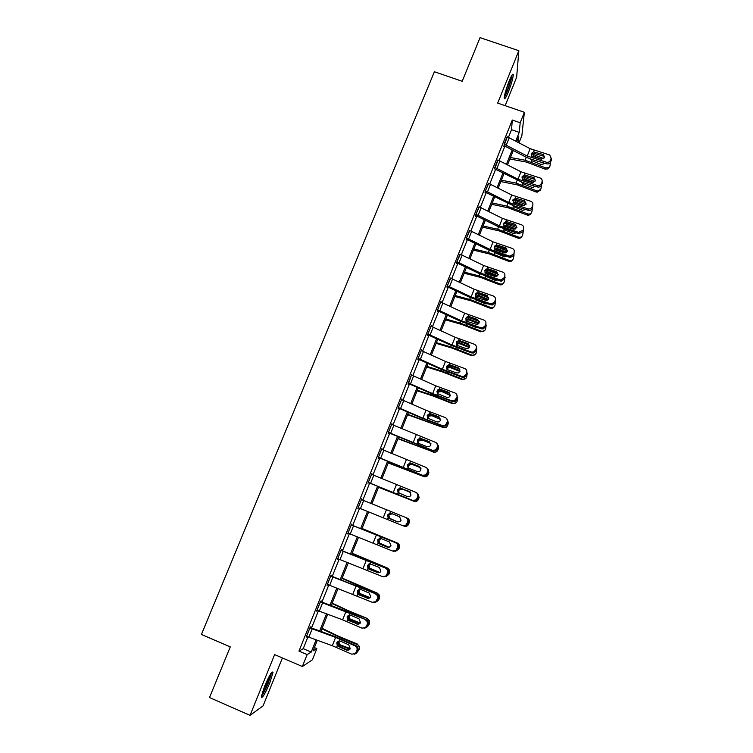 <?xml version="1.0" encoding="UTF-8"?>
<svg xmlns="http://www.w3.org/2000/svg" width="753" height="753" viewBox="0 0 753 753"><rect width="100%" height="100%" fill="white"/><g stroke="black" fill="none" stroke-linecap="round" stroke-linejoin="round"><path stroke-width="1.13" d="M269.762 682.999L273 672.448C272.209 670.537 269.395 675.168 264.557 686.341L261.31 696.911C262.166 698.737 264.981 694.097 269.762 682.999M508.397 91.81C511.362 84.12 513 78.444 513.292 74.792C513.028 72.994 511.645 75.102 509.122 81.126C506.129 88.882 504.491 94.558 504.209 98.163C504.482 99.951 505.884 97.834 508.397 91.81M314.396 647.571L316.844 648.615L312.344 659.863L302.358 666.518L307.139 654.583L311.215 652.079L316.1 639.862M505.169 105.674L516.643 77.22L518.855 50.715L480.066 37.65L462.182 81.277L434.406 71.751L201.428 634.468L230.277 646.893L209.503 697.551L250.062 715.35L263.079 705.872L282.413 657.953M508.463 137.281L511.522 129.685L512.304 120.028L520.191 122.758L524.38 112.291L521.848 135.756L519.024 142.816M512.304 120.028L298.969 651.091L303.233 648.672L307.949 636.906M311.516 628.021L318.406 610.862M321.908 602.136L328.797 584.977M332.233 576.403L339.123 559.244M342.493 550.838L349.383 533.67M352.696 525.415L359.586 508.256M362.842 500.143L369.685 483.078M372.961 474.927L379.728 458.069M383.013 449.87L389.706 433.21M393.019 424.956L399.617 408.502M402.949 400.191L409.481 383.936M412.832 375.578L419.28 359.52M422.649 351.114L429.022 335.245M432.41 326.793L438.707 311.111M442.115 302.612L448.327 287.128M451.762 278.572L457.899 263.277M461.354 254.683L467.415 239.567M470.889 230.926L476.875 215.998M480.367 207.31L486.278 192.57M489.789 183.836L495.625 169.274M499.154 160.493L504.924 146.11M507.343 136.83L503.729 146.44L504.021 145.696L504.661 145.969L525.528 156.888L531.496 159.316L546.48 163.815L546.254 162.196C548.222 162.582 549.662 161.904 550.556 160.163L551.149 158.676L549.765 155.005L530.159 148.67L507.108 136.745M498.044 160.041L494.721 168.86M488.688 183.384L485.101 191.544L485.073 192.909L485.374 192.166M479.284 206.868L475.651 215.076L475.661 216.346L475.962 215.593M469.834 230.493L466.154 238.729L466.192 239.925L466.502 239.162M460.328 254.26L456.6 262.533L456.676 263.635L456.977 262.872M450.774 278.168L446.981 286.479L447.103 287.495L447.404 286.724M441.173 302.226L441.042 301.285L437.314 310.556L437.465 311.488L437.775 310.716M431.478 326.407L431.328 325.456L427.582 334.784L427.779 335.622L428.09 334.85M421.708 350.729L421.567 349.769L417.802 359.162L418.028 359.896L418.339 359.115M411.891 375.192L411.75 374.232L408.22 384.322L408.54 383.541L431.271 393.584L452.487 401.622L451.894 400.86L454.445 400.775L456.911 397.292C457.476 395.316 456.836 393.875 455 392.991L435.771 385.79L411.43 375.013M402.008 399.805L401.867 398.836L398.055 408.342L398.356 408.898L398.676 408.107M392.068 424.57L391.927 423.591L388.087 433.154L388.435 433.615L388.755 432.815M382.063 449.485L381.931 448.496L378.062 458.116L378.458 458.473L378.778 457.673M372.001 474.541L371.869 473.552L367.982 483.228L368.735 482.692M361.882 499.757L361.741 498.759L357.835 508.491L358.626 507.87M351.237 524.935L396.577 543.092L351.764 525.048L351.566 524.116L347.632 533.915L348.423 533.284M341.533 550.452L341.853 549.634L341.316 549.634L337.363 559.488L338.153 558.858M330.68 576.13L376.425 594.061L331.292 576.036L331.593 575.207L331.009 575.301L327.028 585.222L327.828 584.582M320.929 601.751L321.267 600.932L320.637 601.129L316.637 611.107L317.437 610.467M310.537 627.644L310.876 626.807L310.208 627.117L306.17 637.16L306.979 636.511M302.358 666.518L274.629 654.611L250.062 715.35M298.969 651.091L307.139 654.583M518.855 50.715L497.677 103.095L524.38 112.291M317.305 640.304L313.041 650.95L316.844 648.615M518.215 142.383L518.779 136.688L516.803 141.639M513.273 150.478L507.531 164.803M504.021 173.595L498.213 188.109M494.721 196.853L488.838 211.546M485.356 220.234L479.407 235.115M475.952 243.765L469.919 258.825M466.484 267.428L460.384 282.676M456.958 291.223L450.783 306.669M447.386 315.168L441.126 330.802M437.747 339.245L431.413 355.077M428.052 363.473L421.642 379.493M418.301 387.842L411.816 404.06M408.502 412.362L401.933 428.777M398.629 437.022L391.984 453.635M388.708 461.824L381.978 478.654M378.721 486.786L371.907 503.813M368.669 511.908L361.816 529.039M358.522 537.275L351.67 554.406M348.31 562.802L341.457 579.923M338.041 588.479L331.188 605.591M327.706 614.307L320.853 631.428M515.73 141.075L519.222 132.359L520.191 122.758M319.649 630.986L326.501 613.864M329.993 605.148L336.845 588.027M340.271 579.471L347.124 562.34M350.484 553.944L357.346 536.814M360.64 528.568L367.502 511.438M370.74 503.343L377.554 486.306M380.811 478.174L387.55 461.344M390.826 453.155L397.48 436.524M400.784 428.288L407.354 411.863M410.677 403.561L417.171 387.343M420.513 378.985L426.923 362.965M430.283 354.559L436.618 338.737M440.006 330.285L446.265 314.641M449.663 306.142L455.847 290.696M459.274 282.14L465.373 266.891M468.818 258.288L474.851 243.219M478.315 234.569L484.264 219.688M487.746 210.991L493.629 196.298M497.131 187.553L502.938 173.039M506.458 164.248L512.191 149.913M511.522 129.685L519.222 132.359M303.233 648.672L311.215 652.079M327.16 584.883L327.63 585.081M316.806 610.664L317.277 610.862M504.124 144.162L527.213 156.059L546.254 162.196M544.701 157.189L543.28 156.078L533.877 153.311L531.223 154.412M550.556 160.163L550.772 161.791L551.149 158.676M550.772 161.791C549.878 163.533 548.448 164.21 546.48 163.815M551.318 158.055L551.356 160.314M533.51 151.88L543.468 154.6L544.598 157.546L541.153 159.175L531.844 156.087L531.317 153.527L533.51 151.88L534.141 150.289M509.866 158.987L526.451 162.083L545.021 169.114L545.756 167.872L548.626 167.684L549.944 166.159L550.49 162.347M510.459 157.509L525.114 160.229L545.756 167.872M531.759 153.876L543.817 158.619M544.118 163.109L543.393 164.022L540.814 164.37L531.656 160.653L530.451 158.977M531.966 156.2L533.962 156.191L533.943 157.01M541.642 159.269L533.962 156.191M549.191 167.411L547.883 168.926L545.021 169.114M543.553 163.89L543.581 162.94M504.237 97.504C506.665 94.106 511.805 79.291 512.021 75.055M511.466 75.997C511.682 79.074 506.43 94.2 504.388 96.431M505.037 93.419L510.101 78.801M270.967 673.398L268.172 682.67C265.508 689.08 263.305 693.249 261.583 695.179M262.355 692.393L267.221 682.434L269.489 675.836M261.357 696.365C263.39 693.692 265.771 689.061 268.501 682.463L271.673 672.438M497.789 159.947L520.963 171.769L540.268 178.056C541.915 178.885 542.48 180.165 541.972 181.915L541.623 184.956L541.972 181.915M494.467 168.776L522.328 182.377L537.331 186.979L537.068 185.436C539.035 185.84 540.475 185.163 541.379 183.412M494.787 167.411L518.008 179.195L537.068 185.436M535.543 180.268L534.131 179.167L524.728 176.343L522.045 177.473M541.623 184.956C540.72 186.706 539.289 187.375 537.331 186.979M542.16 181.153L542.216 183.468M524.323 174.988L534.037 177.661L535.411 180.748L531.966 182.367L523.279 179.675L522.13 176.644L524.323 174.988L524.963 173.388M488.415 183.29L511.72 194.999L530.79 201.305C532.616 202.077 533.265 203.404 532.738 205.287L532.427 208.261L532.738 205.287M485.092 192.062L513.113 205.569L528.117 210.275L528.032 208.873C529.933 209.165 531.298 208.468 532.145 206.793M485.403 190.791L508.746 202.472L527.825 208.816M524.625 200.9L526.178 204.082L522.874 205.748L514.45 203.112L513.395 202.491L512.887 199.893L516.031 198.246L524.625 200.9L524.935 202.388L515.523 199.498L512.821 200.656M532.427 208.261C531.59 209.927 530.225 210.624 528.333 210.332L528.117 210.275M500.83 181.577L517.377 184.89L535.995 191.959L536.691 190.801L537.887 191.046L540.899 189.078L541.473 185.294M501.385 180.183L516.012 183.101L536.691 190.801M522.78 176.776L534.903 181.558M534.941 186.245L533.086 187.45L531.74 187.281L522.827 183.704L521.396 182.075M522.008 180.824L522.648 179.223L524.869 179.063L524.879 180.202M533.293 182.442L524.869 179.063M540.183 190.245L537.181 192.203L535.995 191.959M534.508 186.791L534.583 186.132M491.737 204.298L508.256 207.819L526.912 214.944L527.58 213.861C529.5 214.426 530.912 213.852 531.806 212.13L532.39 208.355M492.255 202.999L506.854 206.096L527.58 213.861M513.781 199.809L525.895 204.609M525.679 209.513L522.62 210.332L513.847 206.811L512.322 205.315M513.264 202.341L515.73 202.077L515.777 203.461L516.558 203.771M524.436 205.682L515.73 202.077M531.176 213.108L531.119 213.203C530.225 214.925 528.822 215.499 526.912 214.944M515.777 203.461L514.939 203.272M478.993 206.764L502.42 218.361L521.509 224.78C523.335 225.561 523.984 226.907 523.457 228.799L523.175 231.689L523.457 228.799M475.651 215.48L497.827 226.455L518.855 233.703L518.525 232.329L522.855 230.305M475.962 214.313L499.427 225.881L518.525 232.329M515.334 224.347L516.887 227.557L513.857 229.27L505.15 226.521L504.096 225.891L503.588 223.274L505.8 221.608L507.061 221.711L515.334 224.347L515.683 225.749L506.27 222.794L503.531 223.989M523.175 231.689L518.855 233.703M469.505 230.371L493.064 241.864L512.172 248.386C514.007 249.187 514.647 250.542 514.111 252.443L513.866 255.267L514.111 252.443M466.163 239.04L488.481 249.921L509.546 257.272L509.169 255.982L510.11 256.152L513.518 253.968M466.455 237.976L490.052 249.422L509.169 255.982M505.997 247.925L507.541 251.163L504.783 252.904L495.794 250.071L494.74 249.431L494.232 246.796L495.832 245.28L497.714 245.233L505.997 247.925L506.383 249.243L496.952 246.231L494.194 247.455M513.866 255.267L510.468 257.441L509.546 257.272M456.902 261.771L460.008 254.138L483.652 265.498L502.788 272.134C504.614 272.953 505.263 274.318 504.717 276.229L504.115 277.763L504.51 278.977L505.112 277.452L504.717 276.229M456.61 262.741L479.087 273.508L500.171 280.982L499.766 279.777L501.037 279.947L504.115 277.763M456.939 261.78L480.63 273.104L499.766 279.777M496.604 271.635L498.138 274.911L495.643 276.652L486.382 273.763L485.327 273.104L484.828 270.449L485.996 269.122L488.311 268.887L496.604 271.635L497.018 272.868L487.596 269.79L484.8 271.052M504.51 278.977L501.442 281.151L500.171 280.982M482.598 227.142L499.079 230.879L517.782 238.052L518.412 237.063C520.342 237.619 521.754 237.035 522.648 235.303L523.241 231.519M483.078 225.938L497.648 229.232L518.412 237.063M504.755 222.992L516.784 227.773M516.332 232.893L513.442 233.505L504.651 229.976L503.22 228.696M503.87 225.627L506.543 225.213L506.618 226.521L512.464 228.865M515.052 229.185L515.325 228.743L506.543 225.213M521.989 236.338C521.085 238.042 519.683 238.607 517.782 238.052M506.618 226.521L504.868 226.418M473.402 250.118L489.855 254.072L508.595 261.291L509.197 260.387C511.127 260.952 512.548 260.359 513.452 258.618L514.045 254.806M473.844 249.008L488.386 252.5L509.197 260.387M494.74 245.996L507.578 251.06M506.891 256.406L504.209 256.82L494.1 252.227M494.448 249.055L497.3 248.49L497.413 249.704L505.319 252.886M505.602 252.829L506.11 252.029L497.3 248.49M506.11 252.029L506.656 252.321M512.774 259.663C511.842 261.3 510.449 261.846 508.595 261.291M497.413 249.704L495.201 249.798M464.159 273.226L480.574 277.405L499.361 284.662L499.926 283.853C501.865 284.418 503.286 283.825 504.19 282.074L504.802 278.234M464.563 272.209L479.068 275.899L499.926 283.853M485.572 269.423L498.279 274.45M497.356 280.041L494.928 280.267L484.979 275.918M484.979 272.642L486.758 271.711L488 271.899L488.151 273.028L496.274 276.295L496.839 275.447L488 271.899M496.839 275.447L497.517 275.843M503.503 283.128C502.543 284.709 501.159 285.218 499.361 284.662M488.151 273.028L485.581 273.339M454.859 296.466L471.237 300.861L490.062 308.175L490.598 307.45C492.547 308.015 493.968 307.422 494.881 305.652L495.493 301.802M455.226 295.553L469.703 299.43L490.598 307.45M477.647 293.472L488.866 297.972M475.472 296.381L478.164 295.298L478.833 296.484L486.984 299.76L487.511 298.997L478.644 295.44M487.511 298.997L488.292 299.487M487.718 303.798L485.591 303.854L476.273 300.052L475.717 301.464M494.166 306.753C493.177 308.25 491.813 308.721 490.062 308.175M487.596 300.108L486.984 299.76M478.833 296.484L475.981 297.04M445.512 319.837L461.853 324.458L480.725 331.828L481.223 331.188C483.172 331.753 484.603 331.151 485.525 329.381L486.137 325.503M445.842 319.027L460.271 323.103L481.223 331.188M468.799 317.361L479.341 321.597M465.928 320.279L467.444 319.046L468.761 318.971L469.467 320.081L477.637 323.366L478.127 322.698L469.241 319.121M478.127 322.698L478.974 323.235M477.948 327.659L476.197 327.574L467.048 323.875M484.763 330.52L480.725 331.828M478.437 323.865L477.637 323.366M469.467 320.081L467.669 319.997L466.361 320.9M436.109 343.349L452.402 348.197L471.322 355.614L471.792 355.058C473.741 355.632 475.181 355.021 476.103 353.242L476.724 349.345M436.392 342.634L450.793 346.917L471.792 355.058M462.747 342.53L469.703 345.335M456.337 344.337L457.758 342.935L459.292 342.794L460.045 343.81L468.234 347.105L468.695 346.521L459.782 342.935M468.695 346.521L469.571 347.095M467.99 351.613L461.467 349.307M475.275 354.447L471.322 355.614M469.166 347.735L468.234 347.105M460.045 343.81L458.031 343.801L456.77 344.874M426.65 366.993L442.905 372.076L461.871 379.531L462.295 379.079C464.262 379.644 465.702 379.032 466.634 377.244L467.246 373.29M426.895 366.382L441.258 370.862L462.295 379.079M458.436 368.575L459.895 369.168M446.774 368.377L448.063 366.975L449.776 366.749L450.567 367.68L458.784 370.994L459.198 370.495L450.266 366.899M459.198 370.495L460.074 371.06M465.702 378.533L461.871 379.531M459.791 371.7L458.784 370.994M450.567 367.68L448.364 367.746L447.084 369.149M417.134 390.769L433.351 396.087L452.355 403.599L452.751 403.231C454.718 403.806 456.167 403.194 457.099 401.387L457.683 397.32M417.341 390.261L431.676 394.949L452.751 403.231M449.127 392.774L449.861 393.075M437.192 392.482L438.34 391.155L440.204 390.854L449.268 395.005L449.654 394.61L440.693 390.995M449.654 394.61L450.473 395.118M456.026 402.799L452.355 403.599M450.303 395.767L448.797 397.311L446.802 397.358L437.437 393.603L437.389 390.11L439.206 389.141L440.477 389.292L448.788 392.332L450.303 395.767L449.268 395.005M441.032 391.692L438.679 391.842L437.531 393.16M407.561 414.687L443.15 427.525C445.127 428.109 446.576 427.488 447.517 425.671L448.251 423.723L448.026 421.407M407.731 414.282L443.15 427.525M427.365 417.68L428.579 415.477L430.575 415.091L439.705 419.167L431.064 415.242M440.053 418.856L440.759 419.28M446.209 427.252L442.792 427.808M440.712 419.873L439.705 419.167M431.441 415.835L428.956 416.07L427.742 418.188M397.942 438.745L433.493 451.969C435.469 452.553 436.928 451.922 437.87 450.096L438.604 448.176L438.237 445.512M398.064 438.444L433.493 451.969M417.699 442.576L418.781 439.931L420.889 439.47L430.396 443.253L421.379 439.62M430.396 443.253L430.904 443.526M436.185 451.894L433.173 452.158M430.961 444.054L430.085 443.47M421.793 440.129L419.195 440.43L418.113 443.037M388.256 462.944L423.779 476.555C425.765 477.138 427.224 476.508 428.175 474.672L428.909 472.771L428.222 469.618M388.341 462.747L423.779 476.555M408.135 467.754L408.098 465.665L408.945 464.526L411.147 463.999L420.673 467.801L411.637 464.149M421.012 468.262L420.4 467.914M412.089 464.563L409.397 464.93L408.559 466.06L408.578 468.112M378.524 487.285L414.009 501.291C415.995 501.875 417.463 501.234 418.414 499.39L419.148 497.507L417.859 493.742M378.552 487.2L414.009 501.291M398.779 493.168L398.29 490.344L399.062 489.271L401.34 488.678L410.733 492.5M410.649 492.387L401.838 488.819M402.328 489.139L399.551 489.582L398.789 490.645L399.015 493.111M403.966 526.083L404.173 526.168C406.168 526.752 407.646 526.112 408.606 524.257L409.331 522.384C409.726 520.464 409.067 519.062 407.335 518.186L407.006 518.045M397.979 521.998L389.489 518.516L388.416 515.174L389.122 514.148L391.485 513.499L399.899 516.85M399.862 516.831L391.974 513.65M392.511 513.866L389.659 514.365L388.953 515.381L389.423 518.205L398.045 522.008M361.995 528.587L398.412 543.741M362.042 528.484L397.273 542.988M388.934 547.356L379.559 543.515L378.486 540.146L380.736 538.423M397.462 543.167C399.203 544.052 399.871 545.473 399.457 547.403L398.732 549.266L395.137 551.422M379.785 538.386L377.79 540.08L379.296 543.713L378.053 542.998L377.827 539.647L379.898 538.376L381.169 538.564L379.06 540.268L379.531 543.101L389.141 547.309M352.065 553.417L387.381 568.016L389.169 569.682M352.15 553.21L387.381 568.016M379.418 572.694L369.563 568.666L368.499 565.277L369.939 563.762M387.531 568.299C389.292 569.193 389.95 570.623 389.517 572.572L388.793 574.435L386.007 576.6M370.514 563.809L369.121 565.296L369.582 568.148L379.785 572.496M342.069 578.408L362.146 587.349L377.432 593.204L379.474 595.595M342.191 578.088L377.432 593.204M369.742 598.08L359.51 593.966L358.447 590.55L359.021 589.655L359.67 589.58L359.106 590.474L359.576 593.345L370.156 597.722M377.535 593.58C379.305 594.484 379.973 595.924 379.531 597.891L378.806 599.746L376.528 601.826M332.007 603.539L352.046 612.763L367.417 618.533L369.554 621.451M332.186 603.106L348.027 610.561L367.417 618.533M359.906 623.578L349.401 619.418L348.62 615.446M367.492 619.013C369.271 619.926 369.93 621.376 369.478 623.362L368.754 625.216L366.786 627.202M349.496 615.032L349.505 618.693L360.292 623.079M450.379 278.017L474.192 289.274L493.347 296.023C495.173 296.851 495.813 298.226 495.267 300.155L494.665 301.699L495.088 302.828L495.7 301.294L495.267 300.155M446.99 286.573L469.637 297.247L490.749 304.824L490.307 303.704L491.897 303.854L494.665 301.699M447.291 285.707L471.143 296.927L490.307 303.704M487.153 295.496L488.688 298.8L486.429 300.522L476.913 297.586L475.868 296.917L475.359 294.254L476.263 293.096L478.861 292.691L487.153 295.496L487.605 296.644L478.174 293.501L475.35 294.8M495.088 302.828L492.33 304.974L490.749 304.824M437.625 309.784L440.759 302.066L464.667 313.192L483.84 320.044C485.676 320.891 486.316 322.284 485.77 324.223L485.158 325.776L485.619 326.811L486.231 325.277L485.77 324.223M437.324 310.547L460.13 321.117L481.271 328.816L480.791 327.781L482.664 327.884L485.158 325.776M437.653 309.803L461.608 320.882L480.791 327.781M477.647 319.488L479.181 322.83L477.138 324.515L467.397 321.55L466.342 320.882L465.843 318.19L468.084 316.495L469.354 316.627L477.647 319.488L478.136 320.552L468.695 317.342L466.418 317.992L465.693 318.999M485.619 326.811L483.134 328.92L481.271 328.816M431.017 326.228L455.094 337.25L474.286 344.215C476.122 345.081 476.762 346.484 476.207 348.441L475.585 349.994L476.094 350.945L476.705 349.392L476.207 348.441M427.629 334.671L450.567 345.128L471.726 352.941L471.209 351.999L473.345 352.046L475.585 349.994M427.892 334.012L452.016 344.987L471.209 351.999M468.084 343.622L469.608 346.992L467.773 348.648L466.116 348.592L457.815 345.655L456.76 344.978L456.271 342.267L458.511 340.572L459.782 340.704L468.084 343.622L468.611 344.601L459.17 341.325L456.751 342.088L456.158 342.991M476.094 350.945L473.853 352.988L471.726 352.941M476.291 346.276L476.705 349.392M421.256 350.55L445.465 361.449L464.676 368.528C466.512 369.403 467.142 370.824 466.587 372.791L465.966 374.354L466.502 375.22L467.124 373.667L466.587 372.791M417.887 358.946L440.947 369.29L462.135 377.215L461.58 376.359L463.933 376.34L465.966 374.354M418.113 358.372L442.359 369.234L461.58 376.359M458.464 367.906L459.989 371.314L458.323 372.904L456.487 372.904L448.176 369.911L447.131 369.215L446.642 366.485L448.892 364.781L450.162 364.923L458.464 367.906L459.029 368.791L449.588 365.45L446.567 367.116M466.502 375.22L464.488 377.197L462.135 377.215M466.587 370.354L467.124 373.667M408.079 383.362L408.568 383.55M408.267 382.891L432.655 393.621L451.894 400.86M448.788 392.332L449.39 393.132L439.94 389.715L436.909 391.391M456.29 398.864L456.864 399.645L457.485 398.073L456.911 397.292M456.864 399.645L455.028 401.537L452.487 401.622M456.779 394.553L457.485 398.073M401.547 399.627L426.029 410.281L445.277 417.595C447.113 418.499 447.743 419.948 447.178 421.934L446.548 423.525L447.169 424.203L447.79 422.631L447.178 421.934M398.215 407.928L421.539 418.028L442.783 426.189L442.143 425.511L444.872 425.36L446.548 423.525M401.584 399.636L398.403 407.561L422.885 418.16L442.143 425.511M439.055 416.908L440.571 420.372L439.187 421.859L437.051 421.962L427.685 418.131L427.205 415.355L429.474 413.642L430.744 413.792L439.055 416.908L439.696 417.614L430.245 414.122L427.205 415.797M447.169 424.203L445.494 426.029L442.783 426.189M446.877 418.875L447.79 422.631M391.607 424.391L435.488 442.35C437.324 443.263 437.954 444.731 437.38 446.736L436.759 448.327L437.408 448.92L438.039 447.329L437.38 446.736M388.294 432.636L433.013 450.896L432.344 450.313L435.225 450.087L436.759 448.327M388.407 432.354L432.344 450.313M429.266 441.625L430.772 445.127L429.511 446.548L427.252 446.708L418.932 443.526L417.877 442.802L417.397 440.006L419.675 438.293L420.946 438.453L429.266 441.625L420.485 438.679L417.435 440.364M437.408 448.92L435.883 450.671L433.013 450.896M436.872 443.338L438.039 447.329M381.602 449.296L425.643 467.246C427.478 468.178 428.109 469.656 427.535 471.679L426.904 473.279L427.591 473.778L428.222 472.178L427.535 471.679M378.317 457.495L423.186 475.745L422.48 475.256L425.492 474.974L426.904 473.279M378.382 457.316L422.48 475.256M419.412 466.484L420.918 470.023L419.75 471.397L417.388 471.604L409.067 468.366L408.013 467.622L407.533 464.808L409.82 463.086L411.091 463.255L419.412 466.484L410.667 463.387L407.618 465.062M427.591 473.778L426.189 475.463L423.186 475.745M426.753 467.961C428.288 468.978 428.777 470.39 428.222 472.178M371.54 474.352L415.741 492.302C417.576 493.253 418.207 494.74 417.623 496.773L416.983 498.382L417.717 498.787L418.357 497.178L417.623 496.773M368.273 482.504L413.303 500.754L412.559 500.359L415.684 500.011L416.983 498.382M368.302 482.419L412.559 500.359M410.178 491.897L400.794 488.236L397.735 489.921M417.717 498.787L416.428 500.406L413.303 500.754M416.531 492.744C418.32 493.704 418.932 495.182 418.357 497.178M399.899 488.029L409.5 491.502L410.997 495.079L409.924 496.396L407.467 496.651L398.092 492.594L397.612 489.761L399.899 488.029L400.587 486.306M358.164 507.682L361.449 499.578L406.554 517.829C408.39 518.789 409.011 520.295 408.427 522.328L407.655 522.017C408.239 519.975 407.618 518.469 405.782 517.499M358.193 507.691L402.573 525.613L405.811 525.199L407.655 522.017M390.863 513.235L387.786 514.92L388.849 518.29L397.48 521.857L400.031 521.547L401.029 520.276L399.532 516.671L390.863 513.235M407.015 523.636L407.787 523.947L408.427 522.328M407.787 523.947L406.592 525.5L403.363 525.905M397.744 521.942L389.301 518.525M399.711 516.756L391.353 513.377M389.15 518.478L388.106 517.725L387.635 514.864L389.932 513.132L391.202 513.311M351.764 525.048L351.274 524.841M347.961 533.096L392.529 551.017L395.862 550.547L397.622 547.412C398.215 545.36 397.593 543.835 395.758 542.857M396.972 549.05L397.791 549.257L398.441 547.629L397.622 547.412M397.791 549.257L396.68 550.754L393.442 551.243M388.228 547.393L379.296 543.713M396.577 543.092C398.403 544.071 399.024 545.577 398.441 547.629M381.169 538.564L389.499 541.991L390.986 545.633L390.063 546.857L387.437 547.205L388.171 547.393M379.107 543.76L387.437 547.205M340.987 550.452L386.534 568.496C388.36 569.494 388.981 571.028 388.388 573.089L387.531 572.967C388.124 570.896 387.503 569.362 385.668 568.364M341.062 550.264L386.534 568.496M337.692 558.67L382.42 576.572L385.837 576.054L387.531 572.967M368.791 564.072L367.728 565.381L368.998 569.202L378.232 572.826L369.234 569.042M386.882 574.614L387.739 574.727L388.388 573.089M387.739 574.727L386.703 576.158L383.757 576.836M368.998 569.202L367.953 568.421L367.483 565.522L369.798 563.771L379.408 567.461L380.896 571.141L380.03 572.318L377.338 572.713M331.292 576.036L330.802 575.829M327.357 584.394L372.255 602.287L375.747 601.722L377.375 598.682C377.978 596.592 377.357 595.049 375.521 594.032M358.833 594.795L357.779 594.004L357.327 591.086L357.807 590.418L358.833 594.795L368.104 598.39L359.106 594.531M376.726 600.339L377.62 600.348L378.27 598.701L377.375 598.682M377.62 600.348L376.651 601.732L373.996 602.522M368.104 598.39L368.622 598.55M376.425 594.061C378.251 595.077 378.872 596.621 378.27 598.701M357.534 590.663L359.642 589.326L360.922 589.533L369.262 593.091L370.73 596.809L369.921 597.938L367.172 598.371M320.307 601.967L366.259 619.785C368.085 620.811 368.706 622.373 368.104 624.463L367.163 624.548C367.765 622.449 367.144 620.886 365.309 619.851M320.467 601.562L344.818 610.674L366.259 619.785M316.966 610.278L342.615 619.823L362.024 628.162L365.582 627.55L367.163 624.548M348.601 620.547L347.547 619.747L347.095 616.801L347.613 616.058L348.601 620.547L357.92 624.105L348.921 620.18M366.504 626.214L367.445 626.12L368.104 624.463M367.445 626.12L366.532 627.456L364.141 628.331M357.92 624.105L358.692 624.312M347.293 616.396L349.42 615.041L350.7 615.257L359.04 618.881L360.518 622.627L359.755 623.719L356.941 624.19M309.869 627.955L335.612 637.405L355.039 645.829L356.028 645.669C357.863 646.714 358.475 648.286 357.863 650.394L356.884 650.573C357.487 648.465 356.875 646.883 355.039 645.829M310.076 627.447L334.567 636.426L356.028 645.669M306.509 636.323L332.308 645.726L351.736 654.197L355.35 653.548L356.884 650.573M338.304 646.46L337.259 645.641L336.807 642.676L337.353 641.838L338.304 646.46L346.653 650.159L347.67 649.98L338.671 645.98M356.216 652.249L357.204 652.06L357.863 650.394M357.204 652.06L356.338 653.35L354.192 654.272M347.67 649.98L348.667 650.206M336.996 642.29L339.142 640.907L340.422 641.132L348.771 644.822L350.23 648.606L349.514 649.67L346.653 650.159M321.898 628.83L341.89 638.328L357.374 644.596L357.346 644.022L359.501 647.335M322.115 628.275L337.909 635.993L357.346 644.022M349.91 649.208L339.226 645.029L338.172 641.565M357.374 644.596C359.162 645.528 359.83 646.987 359.36 648.992L356.837 652.766M338.906 641.283L339.368 644.201L340.441 644.973L350.239 648.597M504.152 144.181L507.136 136.754M531.204 157.678L531.844 156.087M527.213 156.059L530.159 148.67M506.28 145.094L509.263 137.677M543.28 156.078L543.035 154.431M534.771 151.965L534.357 153.414M534.018 154.694L533.482 156.05M526.291 157.273L525.114 160.229M531.656 160.653L531.119 162.008M494.825 167.42L497.818 159.956M518.008 179.195L520.963 171.769M496.952 168.343L499.954 160.878M534.131 179.167L533.858 177.604M525.585 175.082L525.208 176.447M485.431 190.81L488.452 183.299M515.09 198.237L515.73 196.627M512.755 204.101L513.395 202.491M508.746 202.472L511.72 194.999M487.577 191.723L490.589 184.212M516.351 198.331L516.003 199.611M524.935 177.557L524.399 178.922M517.113 180.334L516.012 183.101M522.554 183.553L522.017 184.918M515.805 200.562L515.259 201.926M507.88 203.517L506.854 206.096M513.405 206.586L512.859 207.96M475.99 214.323L479.021 206.774M505.8 221.608L506.44 219.989M503.456 227.51L504.096 225.891M499.427 225.881L502.42 218.361M478.136 215.245L481.167 207.687M507.061 221.711L506.75 222.907M466.493 237.986L469.543 230.39M496.453 245.12L497.102 243.501M494.09 251.06L494.74 249.431M490.052 249.422L493.064 241.864M468.648 238.899L471.698 231.303M497.714 245.233L497.441 246.335M487.05 268.774L487.699 267.136M484.678 274.741L485.327 273.104M480.63 273.104L483.652 265.498M459.095 262.693L462.163 255.051M488.311 268.887L488.076 269.903M506.609 223.688L506.063 225.072M498.599 226.832L497.648 229.232M504.209 229.75L503.653 231.133M497.366 246.956L496.82 248.339M489.262 250.288L488.386 252.5M494.947 253.046L494.392 254.439M488.076 270.355L487.52 271.748M479.868 273.885L479.068 275.899M485.638 276.483L485.083 277.885M478.72 293.886L478.164 295.298M470.427 297.614L469.703 299.43M469.317 317.559L468.761 318.971M460.921 321.484L460.271 323.103M466.841 323.799L466.295 325.183M459.81 341.495L459.292 342.794M451.358 345.495L450.793 346.917M457.297 347.83L456.817 349.034M450.228 365.629L449.776 366.749M441.747 369.638L441.258 370.862M447.696 371.991L447.282 373.027M440.58 389.894L440.204 390.854M432.071 393.932L431.676 394.949M438.039 396.304L437.7 397.16M430.885 414.31L430.575 415.091M422.348 418.376L422.028 419.186M428.325 420.758L428.052 421.445M421.125 438.877L420.889 439.47M412.559 442.962L412.324 443.555M418.555 445.352L418.348 445.861M390.487 518.958L389.95 518.751M380.594 543.864L380.02 543.751M370.645 568.91L370.024 568.901M362.146 587.349L361.929 587.886M356.103 584.77L355.849 585.401M359.51 593.966L359.266 594.597M360.64 594.108L359.981 594.202M352.046 612.763L351.755 613.488M346.013 610.128L345.665 610.994M349.401 619.418L349.072 620.246M359.077 623.39L359.04 622.891M350.569 619.465L349.872 619.663M447.32 285.716L450.407 278.036M477.59 292.569L478.249 290.922M475.209 298.574L475.868 296.917M471.143 296.927L474.192 289.274M449.494 286.629L452.581 278.949M478.861 292.691L478.663 293.614M468.084 316.495L468.743 314.839M465.683 322.538L466.342 320.882M461.608 320.882L464.667 313.192M439.837 310.716L442.933 302.979M469.354 316.627L469.185 317.455M427.93 334.021L431.055 326.237M458.511 340.572L459.179 338.897M456.102 346.644L456.76 344.978M452.016 344.987L455.094 337.25M430.114 334.934L433.239 327.16M459.782 340.704L459.659 341.448M418.141 358.39L421.285 350.559M448.892 364.781L449.56 363.106M446.463 370.89L447.131 369.215M442.359 369.234L445.465 361.449M420.343 359.303L423.478 351.472M450.162 364.923L450.068 365.572M408.305 382.901L411.467 375.032M439.206 389.141L439.884 387.456M436.768 395.287L437.437 393.603M432.655 393.621L435.771 385.79M410.507 383.814L413.661 375.935M440.477 389.292L440.43 389.838M429.474 413.642L430.142 411.947M427.017 419.826L427.685 418.131M422.885 418.16L426.029 410.281M400.615 408.474L403.787 400.549M388.435 432.373L391.635 424.4M419.675 438.293L420.353 436.58M417.2 444.515L417.877 442.802M413.068 442.839L416.221 434.914M390.656 433.276L393.857 425.313M378.42 457.325L381.639 449.306M409.82 463.086L410.498 461.373M407.326 469.345L408.013 467.622M403.184 467.669L406.356 459.697M380.651 458.238L383.861 450.219M368.339 482.438L371.577 474.371M397.405 494.326L398.092 492.594M393.235 492.65L396.436 484.621M370.57 483.341L373.808 475.275M410.121 491.85L409.5 491.502M389.932 513.132L390.619 511.391M387.409 519.457L388.106 517.725M383.239 517.772L386.449 509.706M360.442 508.604L363.69 500.491M347.99 533.105L351.265 524.945M379.898 538.376L380.585 536.625M377.357 544.748L378.053 542.998M373.177 543.054L376.406 534.941M350.239 534.018L353.515 525.848M337.721 558.679L341.024 550.462M369.798 563.771L370.495 562.02M367.248 570.19L367.953 568.421M363.05 568.487L366.297 560.326M339.989 559.583L343.283 551.375M327.395 584.403L330.708 576.139M359.642 589.326L360.348 587.556M357.073 595.783L357.779 594.004M352.865 594.079L356.131 585.862M329.663 585.307L332.977 577.043M317.004 610.288L320.336 601.976M349.42 615.041L350.126 613.262M346.841 621.526L347.547 619.747M342.615 619.823L345.909 611.558M319.281 611.191L322.613 602.88M306.546 636.332L309.897 627.964M339.142 640.907L339.848 639.118M336.544 647.439L337.259 645.641M332.308 645.726L335.612 637.405M308.834 637.236L312.184 628.868M341.89 638.328L341.523 639.25M335.847 635.645L335.414 636.737M339.226 645.029L338.822 646.046M348.931 649.011L348.931 648.408M340.441 644.973L339.697 645.265M513.292 74.792L512.426 74.5M543.713 156.248L543.468 154.6M548.626 167.684L547.883 168.926M534.31 179.233L534.037 177.661M516.031 198.246L515.683 199.526M528.333 210.332L528.032 208.873M537.887 191.046L537.181 192.203M515.607 202.03L515.645 203.414M505.837 221.608L505.536 222.794M519.429 233.835L519.099 232.461M495.832 245.28L495.568 246.372M510.468 257.441L510.11 256.152M485.996 269.122L485.77 270.129M501.442 281.151L501.037 279.947M506.025 225.062L506.101 226.371M496.406 248.292L496.519 249.507M486.758 271.711L486.918 272.84M477.11 295.298L477.298 296.334M467.444 319.046L467.669 319.997M457.758 342.935L458.022 343.801M448.063 366.975L448.364 367.746M438.34 391.155L438.679 391.842M428.579 415.477L428.956 416.07M418.781 439.931L419.195 440.43M399.062 489.271L399.551 489.582M389.122 514.148L389.659 514.365M379.145 539.167L379.719 539.289M369.111 564.336L369.723 564.364M476.263 293.096L476.075 293.999M492.33 304.974L491.897 303.854M466.568 317.173L466.418 317.992M483.134 328.92L482.664 327.884M456.864 341.363L456.751 342.088M473.853 352.988L473.345 352.046M447.141 365.676L447.066 366.306M464.488 377.197L463.933 376.34M437.389 390.11L437.352 390.656M455.028 401.537L454.445 400.775M445.494 426.029L444.872 425.36M435.883 450.671L435.225 450.087M426.189 475.463L425.492 474.974M416.428 500.406L415.684 500.011M406.592 525.5L405.811 525.199M396.68 550.754L395.862 550.547M386.703 576.158L385.837 576.054M376.651 601.732L375.747 601.722M366.532 627.456L365.582 627.55M356.338 653.35L355.35 653.548"/></g></svg>
